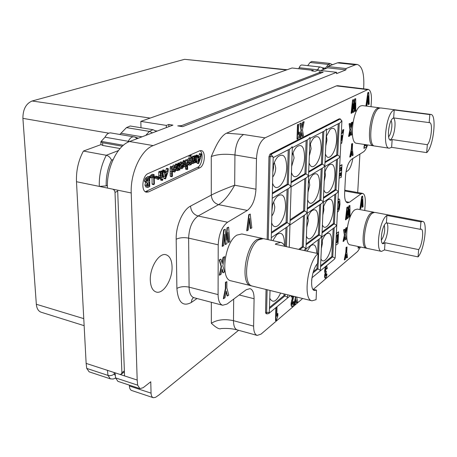 <?xml version="1.0" encoding="UTF-8"?>
<svg xmlns="http://www.w3.org/2000/svg" width="457" height="457" viewBox="0 0 457 457"><rect width="100%" height="100%" fill="white"/><g stroke="black" fill="none" stroke-linecap="round" stroke-linejoin="round"><path stroke-width="0.69" d="M168.862 126.652L168.822 124.481L166.325 125.418L140.825 121.391L292.034 67.99L313.205 70.372L311.765 70.909L315.147 71.292L317.998 70.212L336.598 72.297L153.164 145.589C141.213 149.787 130.285 172.883 131.228 192.963L137.191 380.035L137.66 385.165L139.888 388.621L143.138 387.725L150.764 381.772L151.061 393.157C151.17 395.665 151.895 397.173 153.238 397.699L155.5 397.356L158.859 395.065L238.594 330.291M336.598 72.297L336.535 73.646L345.943 69.858L327.658 67.847L320.665 70.509M363.618 88.824L363.783 85.956C364.206 73.194 362.041 66.037 357.283 64.494L355.397 64.785L346.006 68.539L345.943 69.858M357.705 192.517L359.899 154.095M150.302 280.227C149.679 267.516 159.122 252.447 165.971 254.732C169.775 255.977 171.803 260.01 172.066 266.837C172.575 279.336 163.338 294.388 156.271 292.052C152.627 290.829 150.639 286.893 150.302 280.227M352.838 158.488C351.393 166.462 349.114 170.867 346 171.689M367.102 89.578L336.369 85.893L337.54 85.699L368.205 89.372L265.031 137.854C260.033 141.23 257.188 148.148 256.48 158.613L255.96 189.215C255.314 199.349 252.441 206.421 247.34 210.431L227.54 222.233C221.942 226.603 218.834 234.133 218.212 244.821L218.092 294.611C218.218 300.706 219.743 304.259 222.662 305.259L227.049 304.054L246.243 289.721L250.036 288.641C252.727 289.584 254.081 292.948 254.086 298.741L253.618 326.132C253.635 331.474 254.817 334.564 257.171 335.415L261.061 334.101L302.654 298.507M336.369 85.893L226.569 133.193C224.81 133.895 222.845 135.643 220.674 138.431C218.235 141.944 216.687 144.012 211.265 156.551L211.283 195.105L190.523 206.107C182.846 209.832 175.796 225.884 176.173 239.251L176.888 288.43C178.059 302.351 182.88 307.024 191.357 302.448L197.001 298.512M211.34 323.265C216.184 327.783 219.429 329.548 221.068 328.56C227.032 328.16 232.43 328.612 237.252 329.925C234.807 329.051 233.556 325.972 233.493 320.683C224.621 318.775 217.235 319.632 211.34 323.265L211.328 302.283M199.778 167.788C204.862 165.817 206.113 150.981 201.2 150.57L199.692 150.787L148.177 173.523C142.213 175.659 140.785 191.592 146.474 192.197L148.639 191.889L199.778 167.788L197.533 167.376C202.005 165.657 203.885 153.089 200.029 150.661M153.238 397.699L131.667 390.495C130.285 389.958 129.525 388.456 129.394 385.976L129.365 385.137M168.822 124.481L172.9 125.121L129.565 141.521C117.34 145.577 106.327 168.267 107.452 188.073L99.3 186.399C98.969 175.265 101.3 164.886 106.292 155.266C108.617 155.871 110.36 157.505 111.525 160.178C107.698 168.273 105.915 176.848 106.184 185.896L107.406 185.365M100.957 144.618L83.408 151.056C78.376 160.51 76.073 170.729 76.49 181.715L86.145 363.401L115.044 372.815L115.575 377.893L137.66 385.165M139.888 388.621L117.883 381.338L115.575 377.893M320.117 73.388L320.351 72.115L319.157 71.743L323.196 72.2L182.611 126.652L177.739 125.886L181.458 125.669L181.463 126.469M320.163 72.286L181.458 125.669M357.283 64.494L339.362 62.592L337.409 62.866L327.715 66.533L327.658 67.847M140.825 121.391L140.996 127.749M86.145 363.401L86.733 368.405L107.989 375.397L110.331 378.842L113.159 379.036L115.61 378.082M110.331 378.842L89.155 371.832L86.733 368.405M166.325 125.418L166.365 127.594M313.176 71.069L313.205 70.372M155.763 130.805L157.248 131.045M287.105 69.732L184.594 59.319L32.116 101.003C25.992 103.579 22.919 109.36 22.901 118.352L36.337 304.265C36.754 308.561 38.365 311.217 41.176 312.234L84.139 325.675M298.678 68.739L299.169 67.705C299.963 65.848 300.855 64.945 301.837 64.98L320.3 67.013C319.352 66.979 318.483 67.899 317.701 69.778L317.415 70.429M307.698 65.625L310.075 62.472L311.725 61.472L329.903 63.426L328.297 64.443L324.847 68.916M327.715 66.533L346.006 68.539M120.054 148.548L102.762 145.475L100.946 144.503M122.31 146.223L102.648 142.755L100.837 141.899L101.168 141.367L123.39 145.263M106.184 185.896L99.3 186.399L76.49 181.715M117.7 191.186L115.01 192.391C114.798 190.678 113.976 189.586 112.542 189.118L117.666 190.175L124.561 375.917L119.791 374.363L121.202 374.249L121.899 372.678L124.373 370.867M115.01 192.391L121.899 372.678M83.408 151.056L106.292 155.266L118.386 150.599M156.448 131.348L153.021 129.697L130.211 126.001L126.469 127.629L119.82 134.449M134.489 136.963L110.788 132.924C108.549 132.696 106.624 134.124 105.019 137.197L101.168 141.367M388.593 136.729C391.261 134.449 392.957 123.653 391.101 120.722M393.42 118.009C396.859 120.111 394.345 137.717 390.335 139.768L389.981 139.951M393.654 117.935L429.586 122.653C433.15 122.607 431.242 141.053 427.341 144.698L392.157 139.562L390.615 140.236C386.439 140.293 388.741 120.14 393.169 118.135L393.654 117.935L394.208 109.971L429.837 114.581L429.163 122.687M394.208 109.971L393.711 110.2C386.091 113.473 382.086 148.376 389.261 148.222L391.62 147.343L392.157 139.562M391.62 147.343L426.684 152.615C433.487 147.08 437.109 114.427 430.825 114.433L380.664 107.943L379.036 108.298C371.17 111.508 367.319 146.131 374.751 146.029L389.261 148.222M430.825 114.433L429.837 114.581M426.684 152.615L427.341 144.698M379.35 107.778L362.39 105.584L360.699 105.921C352.536 109.052 348.88 143.332 356.62 143.292L373.443 145.834C365.994 145.932 369.827 111.331 377.716 108.126L379.99 107.961M313.342 289.355L357.654 251.436L360.55 247.008M371.027 106.698L371.398 100.511C371.644 93.862 370.581 90.155 368.205 89.372M364.777 210.488L365.246 202.628C365.474 197.156 364.612 194.082 362.658 193.402L361.013 193.894L349.348 202.308L347.52 202.845C345.423 202.148 344.458 198.921 344.629 193.151L345.521 175.979C346.286 167.662 348.337 162.075 351.679 159.213L363.464 151.873C365.023 150.821 366.394 148.514 367.582 144.949M326.544 129.851L340.225 122.727L341.779 120.979L340.179 118.963L339.168 118.826L269.996 154.118L268.962 156.665L267.151 239.439M266.054 289.481L265.551 312.439L265.997 313.611L267.054 313.89L268.75 313.548L269.31 312.399L265.551 312.439M339.168 118.826L340.362 118.929L271.127 154.306L269.996 154.118M250.944 285.751C240.148 284.585 245.18 246.157 257.114 239.462L261.821 238.286L241.856 233.961L237 235.081C224.741 241.593 219.88 279.564 231.036 280.844L251.738 285.876M373.489 212.134L357.288 209.083L354.849 209.837C347.394 214.527 343.464 244.535 350.205 244.843L366.343 248.22C359.853 247.98 363.909 217.703 371.13 212.916L373.489 212.134L374.1 212.351M358.157 246.506L358.06 248.157L358.362 248.225L359.939 246.883M362.675 196.104L361.716 196.521L359.95 208.832L360.91 208.392L362.15 199.349L362.418 207.255L363.075 206.758L362.675 196.104L362.024 196.579L360.253 208.889M361.904 201.137L362.11 207.198L362.418 207.255M364.469 144.475L363.892 148.331L366.457 147L366.577 144.978L365.149 145.846L365.434 144.623M366.577 144.978L365.212 145.566M368.805 92.348L367.811 92.628L365.966 105.641L366.954 105.339L368.256 95.759L368.502 104.544L369.176 104.202L368.805 92.348L368.136 92.668L366.286 105.681M367.994 97.712L368.182 104.504L368.502 104.544M346.132 255.086L346.503 257.965L347.566 257.394L346.754 251.778L347.017 246.963L346.372 247.488L346.115 252.304L344.578 259.93L345.321 259.296L346.309 254.155L346.812 258.028M347.017 246.963L346.063 247.426L345.806 252.235L344.27 259.862L344.578 259.93M344.675 229.254L343.561 229.808L344.372 235.029L343.053 241.433L344.127 240.885L344.961 236.88L345.418 239.851L346.183 239.234L345.463 234.47L346.909 227.517L346.12 228.129L345.189 232.647L344.675 229.254L343.875 229.871L344.687 235.092L343.367 241.502M344.789 237.714L345.418 239.851M346.909 227.517L345.806 228.066L345.052 231.739M349.028 211.888L349.057 217.069L350.039 216.629L349.908 205.427L348.891 205.879L348.04 212.962M348.891 205.879L349.205 205.941L348.085 215.253L347.914 206.884L346.897 207.335L345.475 219.783L346.452 219.343L347.394 210.694L347.526 218.532L348.303 217.943L349.331 209.397L349.371 217.132M347.12 213.202L347.211 218.469L347.526 218.532M352.598 143.544L351.616 143.881L351.336 149.096L349.736 157.025L350.827 156.608L351.85 151.25L352.358 155.666L353.13 155.191L352.318 148.771L352.598 143.544L351.936 143.932L351.656 149.148L350.062 157.082M351.656 152.284L352.033 155.614L352.358 155.666M354.769 105.573L354.786 111.354L355.797 111.051L355.7 98.661L354.649 98.969L353.758 106.452M354.649 98.969L354.975 99.009L353.798 108.932L353.649 99.649L352.598 99.952L351.096 113.239L352.113 112.936L353.107 103.693L353.21 112.371L354.009 111.965L355.095 102.859L355.112 111.399M352.81 106.441L352.884 112.331L353.21 112.371M350.33 132.81L350.656 135.243L351.764 134.849L351.045 129.377L352.547 122.156L351.41 122.545L350.639 126.292M351.41 122.545L351.741 122.59L350.77 127.286L350.251 123.384L349.102 123.778L349.919 129.777L348.542 136.432L349.656 136.037L350.525 131.879L350.982 135.289M335.804 244.621L336.118 244.946L337.991 243.678L338.591 231.819L336.352 233.493M338.671 201.166L338.945 204.799L338.546 208.146L337.86 209.569M337.426 211.751L338.066 211.74L339.26 209.409L339.979 204.199L339.74 199.835L339.151 198.955L338.037 199.395M339.088 178.184L341.339 177.19L341.967 164.691L339.694 165.908M340.796 143.595L341.739 143.201L343.733 129.588L342.659 129.942L342.224 133.021L341.299 133.53M325.493 266.574L324.636 270.618L324.738 272.326L325.173 272.892M325.167 272.903L324.55 275.805L324.738 277.656L325.081 278.096L325.778 278.027L326.515 276.691L327.001 274.023L326.395 274.189L326.195 275.491L325.624 276.034L326.349 271.252L326.035 271.681L325.721 271.469L325.647 270.224L326.235 267.813L326.652 269.133L327.315 268.322L326.704 265.785L325.43 267.688L324.956 270.687L325.058 272.401L325.493 272.96L324.87 275.879L325.401 278.17M327.001 274.023L326.081 274.114L325.618 276.017M326.349 271.252L325.761 271.567M326.201 267.848L326.652 269.133M275.839 307.675L275.502 320.591L276.519 320.106L277.833 315.804L277.896 313.553L276.771 316.341L277.022 306.955L276.188 307.647L275.851 320.683M277.896 313.553L277.548 313.468L276.805 315.113M295.125 296.65L295.365 297.775L293.902 304.848L294.239 304.933L295.176 304.128L296.102 299.706L296.764 302.774L297.696 301.974L296.662 297.027M295.947 300.449L296.427 302.688L296.764 302.774M291.286 295.702L291.24 297.016L292.806 296.079M292.703 296.165L291.018 303.962L291.263 306.11L291.977 306.641L292.531 306.43L293.485 304.739L294 301.569L293.234 301.98L292.617 304.413L292.252 304.311L292.143 303.197L293.794 296.319M294 301.569L292.903 301.894L292.263 304.345M301.643 133.564L302.157 136.46L303.505 136.015L302.425 129.839L304.134 121.676L302.757 122.11L301.843 126.509M302.757 122.11L303.117 122.162L302.014 127.474L301.237 123.064L299.838 123.504L301.054 130.296L299.489 137.814L300.843 137.368L301.831 132.667L302.517 136.517M298.661 124.293L297.473 124.635L297.004 139.128L298.027 138.848L299.364 134.609L299.444 132.113L298.318 134.729L298.661 124.293L297.838 124.687L297.364 139.185M299.444 132.113L299.084 132.056L298.358 133.518M250.236 214.047L248.768 214.63L246.723 230.745L248.197 230.128L249.602 218.297L250.716 228.529L251.818 227.832L250.236 214.047L249.145 214.71L247.1 230.825M249.408 219.92L250.339 228.449L250.716 228.529M222.005 269.756L222.85 272.743L224.536 271.949L222.833 265.831L224.787 256.606L223.056 257.394L221.953 262.661M223.056 257.394L223.444 257.485L222.182 263.489L220.965 259.113L219.206 259.919L221.119 266.642L219.337 275.143L221.028 274.349L222.159 269.03L223.239 272.835M226.878 281.661L225.404 282.335L225.37 288.596L223.324 298.672L224.964 297.844L226.255 291.063L227.489 295.999L228.757 295.068L226.843 287.933L226.878 281.661L225.781 282.432L225.747 288.693L223.702 298.769M226.106 291.874L227.112 295.902L227.489 295.999M227.729 234.647L228.311 242.421L229.831 241.787L228.62 227.152L227.026 227.797L226.055 238.091M227.026 227.797L227.42 227.883L226.255 240.176L225.204 229.225L223.61 229.871L222.182 246.312L223.713 245.677L224.621 234.27L225.541 244.512L226.872 243.667L227.946 232.402L228.7 242.507M224.444 236.515L225.152 244.426L225.541 244.512M247.34 210.431L218.589 204.633C223.816 201.434 229.174 194.962 234.675 185.216C224.57 188.975 216.772 192.271 211.283 195.105C211.722 200.08 214.156 203.256 218.589 204.633L198.075 216.007C193.534 214.55 191.015 211.248 190.523 206.107M310.08 138.425L324.818 130.753L326.429 128.937L326.561 129.537L324.818 165.771L322.413 164.16L308.806 172.226M271.224 240.319L273.177 157.368L271.127 154.306L270.093 156.854L268.242 239.674M273.166 157.642L290.412 148.668L292.16 146.697L292.343 147.377L290.949 186.073L289.372 187.958L272.212 198.275M292.337 147.662L308.258 139.374L309.932 137.488L310.092 138.123L308.509 175.551L305.99 173.894L291.258 182.623M322.751 131.827L321.391 163.989L322.413 164.16L323.819 131.273M338.214 123.778L336.712 154.934L337.712 155.094L340.014 156.66L338.614 158.333L324.938 166.559M334.81 194.493L333.416 223.559L336.626 225.187L335.489 226.712L321.859 237M333.176 228.454L331.828 256.526L335.004 258.102L335.152 257.828L341.922 120.831M341.779 120.979L340.362 118.929M336.489 159.619L335.044 189.712L336.026 189.883L338.3 191.386L337.038 192.985L323.379 202.262M333.416 223.559L322.076 231.996M321.185 168.822L319.871 199.858L320.883 200.046L323.253 201.583L323.385 202.08L320.448 269.264L320.254 270.293L317.941 268.893L312.948 272.983M331.828 256.526L320.608 265.694M335.004 258.102L334.467 259.142L311.92 277.805M287.796 294.839L287.527 297.341L284.997 295.879L269.619 308.475M270.041 290.463L269.31 312.399M272.96 156.654L268.962 156.665M271.287 237.663L288.35 226.066L289.778 224.273L287.173 222.656L271.389 233.241M287.076 189.335L286.111 222.439L271.412 232.27M286.111 222.439L287.173 222.656L288.178 188.672M288.236 149.799L287.23 184.177L288.31 184.377L290.949 186.073L291.132 186.685L289.264 247.3M287.23 184.177L272.338 192.98M306.133 140.482L304.939 173.711L305.99 173.894L307.23 139.911M321.391 163.989L308.841 171.409M309.806 145.714C310.92 142.167 312.297 139.545 313.93 137.843C318.603 134.587 321.02 137.974 321.174 147.994C320.917 160.441 312.965 171.883 309.589 164.252L309.149 163.206M308.652 176.356L323.367 167.508L324.818 165.771L324.95 166.319L323.253 201.583L321.945 203.239L307.27 213.213M289.955 224.981L305.756 214.242L307.121 212.516L308.664 176.128L308.509 175.551L306.995 177.356L291.126 186.902M335.044 189.712L323.596 197.367M323.122 208.089C324.327 204.365 325.767 201.703 327.446 200.103C331.348 197.567 333.302 200.532 333.307 209.003C332.999 220.582 325.498 232.173 322.562 225.25L322.391 224.861M319.66 204.787L318.398 234.738L321.734 236.406L320.546 237.988L305.927 249.031M318.398 234.738L306.121 243.872M304.756 178.704L303.602 210.74L304.636 210.94L307.121 212.516L307.275 213.042L305.853 250.922M317.158 263.975L316.958 268.67L317.941 268.893L319.214 238.994M318.181 239.776L317.604 253.486M321.625 242.427C322.893 238.468 324.419 235.669 326.189 234.035C329.891 231.682 331.731 234.481 331.713 242.421C331.416 253.864 323.79 265.808 320.968 258.891L320.911 258.748M322.236 240.633L322.419 243.313L321.351 248.585M316.958 268.67L313.359 271.612M303.968 250.51L305.779 248.431L303.322 246.929L299.763 249.591M284.014 293.908L283.963 295.628L284.997 295.879L285.048 294.165M283.963 295.628L269.647 307.321M285.956 227.695L285.402 246.454M272.789 240.662L276.696 234.692C281.621 231.328 284.214 234.327 284.477 243.701L284.374 245.495M303.602 210.74L290.115 219.76M272.018 206.564C273.32 201.994 275.068 198.601 277.245 196.384C282.466 192.7 285.237 195.904 285.562 205.998C285.511 219.737 275.502 232.899 271.886 223.45L271.635 222.805M273.64 201.971L274.777 206.901C274.571 210.694 273.577 213.722 271.795 215.984M272.578 204.73L271.909 211.077M319.871 199.858L307.458 208.158M308.395 183.2C309.589 179.384 311.063 176.602 312.822 174.854C317.255 171.843 319.534 175.02 319.649 184.382C319.403 196.699 311.291 208.518 308.052 200.88L307.761 200.189M307.03 219.617C308.298 215.538 309.869 212.602 311.737 210.808C315.941 208.026 318.083 211.014 318.163 219.766C317.929 231.933 309.675 244.141 306.573 236.509L306.407 236.126M303.419 215.83L302.306 246.711L303.322 246.929L304.482 215.104M302.306 246.711L298.735 249.368M307.932 217.018L308.372 220.634L306.738 227.369M309.138 181.035L309.726 185.159L308.069 191.957M304.939 173.711L291.286 181.783M292.092 155.671C293.257 151.787 294.748 148.891 296.564 146.983C301.637 143.372 304.305 146.777 304.568 157.208C304.402 170.352 295.588 182.389 291.994 173.917L291.56 172.843M293.051 152.861L294.085 157.939L291.772 165.994M272.943 240.319L273.189 240.748M280.627 293.074C276.434 301.683 272.846 303.465 269.853 298.415M307.098 251.19L310.686 245.757C314.467 243.227 316.49 245.74 316.741 253.298M323.619 206.638L323.893 209.814L322.813 215.156M324.67 172.792C325.801 169.307 327.155 166.788 328.737 165.228C332.845 162.492 334.912 165.645 334.947 174.683C334.627 186.387 327.263 197.63 324.207 190.706L323.916 190.032M325.024 171.735L325.407 175.402L324.316 180.812M336.712 154.934L325.15 161.767M326.258 136.5L330.057 129.36C334.375 126.418 336.569 129.771 336.632 139.419C336.301 151.238 329.086 162.138 325.915 155.231L325.481 154.226M326.464 135.878L326.966 140.042L325.858 145.526M310.372 144.029L311.114 148.668L309.435 155.534M272.96 166.457C274.177 162.212 275.788 159.019 277.805 156.86C283.329 152.838 286.288 156.26 286.688 167.136C286.625 181.058 276.793 193.745 272.983 184.28L272.566 183.211M274.354 162.446L275.737 167.925C275.525 171.826 274.52 174.865 272.715 177.036M273.4 164.994L273.566 167.548L272.823 172.232M261.821 238.286L262.586 238.52M312.017 300.815L252.498 286.133C241.73 284.979 246.774 246.512 258.679 239.805L263.381 238.623L280.689 242.37L276.119 243.604L275.285 244.244L318.049 253.584C307.487 262.324 302.768 300.043 312.017 300.815L316.09 299.678L316.495 290.115L312.925 289.258M284.797 246.323C283.751 244.084 282.38 242.764 280.689 242.37M318.049 253.584L317.632 263.438C311.657 269.19 309.298 290.058 314.519 290.526L316.495 290.115M366.994 248.254L366.343 248.22M381.504 251.396L367.599 248.482C361.127 248.248 365.194 217.955 372.398 213.156L374.746 212.368L422.594 221.377L420.948 221.879L420.331 229.334L386.405 222.788L386.913 215.453L386.433 215.807C379.436 220.697 375.26 251.219 381.504 251.396L384.531 249.91L418.052 256.891C424.342 250.053 428.032 221.616 422.594 221.377M386.913 215.453L420.948 221.879M386.405 222.788L385.931 223.119C381.863 226.044 379.47 243.672 383.097 243.798L385.028 242.73L418.658 249.596C422.257 245.283 424.222 229.254 421.137 229.146L420.331 229.334M384.531 249.91L385.028 242.73M382.498 243.472L383.274 242.981C386.839 240.199 389.41 225.421 386.765 222.856M418.052 256.891L418.658 249.596M381.361 240.193C384.297 235.612 385.28 230.648 384.308 225.29M358.459 246.569L358.362 248.225M361.716 196.521L362.024 196.579M364.006 146.446L364.32 146.497L364.206 148.376M364.783 144.526L364.32 146.497M367.811 92.628L368.136 92.668M345.806 252.235L346.115 252.304M346.063 247.426L346.372 247.488M343.561 229.808L343.875 229.871M345.806 228.066L346.12 228.129M344.372 235.029L344.687 235.092M346.897 207.335L347.211 207.392L345.789 219.846M347.914 206.884L347.211 207.392M349.908 205.427L349.205 205.941M351.336 149.096L351.656 149.148M351.616 143.881L351.936 143.932M352.598 99.952L352.93 99.997L351.427 113.285M353.649 99.649L352.93 99.997M355.7 98.661L354.975 99.009M349.919 129.777L350.245 129.828L348.868 136.483M349.102 123.778L349.428 123.824L350.245 129.828M350.251 123.384L349.428 123.824M352.547 122.156L351.741 122.59M338.591 231.819L337.312 232.802L336.306 234.39M337.415 242.216L336.563 242.793L336.266 242.478L336.163 239.399L336.546 236.029L337.809 234.355L337.415 242.216L336.363 242.684M337.477 234.618L337.1 242.147M339.151 198.955L338.003 200.097M337.826 203.702L338.134 202.137L338.848 201.126L339.265 204.856L338.866 208.209L338.203 209.614L337.769 209.415L337.592 208.398M341.967 164.691L339.671 166.405M340.751 175.562L339.682 176.162L339.477 175.014L339.928 173.334L340.899 172.677L340.751 175.562L339.568 176.036M341.002 170.592L339.854 171.169L339.608 169.81L339.974 168.119L341.168 167.245L341.002 170.592L339.757 171.084M340.556 172.895L340.425 175.511M340.831 167.462L340.676 170.535M342.224 133.021L341.282 133.77M342.659 129.942L342.99 129.988L342.556 133.073M343.733 129.588L342.99 129.988M340.882 141.864L340.996 143.624M341.282 135.9L342.236 135.369L341.522 140.413L341.282 135.9M341.865 135.575L341.43 138.677M326.081 274.114L326.395 274.189M311.634 280.415L311.942 278.027M295.365 297.775L295.702 297.855L294.239 304.933M295.456 296.73L295.702 297.855M291.623 295.788L291.583 297.096M292.903 301.894L293.234 301.98M293.063 296.142L291.492 302.465L291.6 306.196L291.977 306.641M301.054 130.296L301.414 130.348L299.849 137.871M299.838 123.504L300.198 123.561L301.414 130.348M301.237 123.064L300.198 123.561M304.134 121.676L303.117 122.162M297.473 124.635L297.838 124.687M248.768 214.63L249.145 214.71M221.119 266.642L221.508 266.734L219.726 275.24M219.206 259.919L219.594 260.01L221.508 266.734M220.965 259.113L219.594 260.01M224.787 256.606L223.444 257.485M225.37 288.596L225.747 288.693M225.404 282.335L225.781 282.432M223.61 229.871L223.999 229.957L222.57 246.397M225.204 229.225L223.999 229.957M228.62 227.152L227.42 227.883M145.337 191.717L197.533 167.376M196.39 155.066L195.916 155.791L197.418 156.031L198.664 163.549L200.897 156.951L201.314 154.323L201.091 153.872L200.709 154.335L200.177 156.78L198.481 158.151L197.824 155.289L197.418 156.031M196.516 159.527L197.167 163.286L198.572 163.503M199.686 153.666L198.327 156.808M191.426 163.377L193.214 163.6L194.196 162.304L194.899 162.886L195.939 160.79L196.259 162.566L196.579 161.11L196.287 155.854L195.87 156.58L195.876 159.55L194.882 161.732L194.505 156.368L193.957 157.037L194.162 161.11L193.311 162.406L192.694 157.756L192.5 157.368L192.14 157.665L192.466 162.898L192.94 163.646M194.859 155.637L194.362 156.283M192.968 156.077L192.534 156.311L192.466 157.362M189.129 155.449L189.141 158.362L188.415 158.499L187.301 159.95M187.661 164.828L189.758 165.097L190.803 163.932L190.866 164.817L191.363 164.411L191.072 155.083L190.638 155.831L190.655 158.63L189.929 158.768L188.855 160.121L188.49 162.378L188.764 164.486L189.352 165.166M183.605 160.618L183.154 160.853L183.154 162.104M183.657 166.594L185.799 166.914L187.027 165.063L187.09 169.153L187.284 169.541L187.644 169.244L187.473 159.979L187.067 160.493L186.987 163.189L185.782 165.737L185.239 161.155L185.039 160.83L184.679 161.127L184.845 165.206L185.399 166.988M185.508 166.994L185.765 169.261L187.187 169.478M186.056 159.767L185.548 160.224L185.433 163.04M181.857 163.457L183.331 163.72L181.349 166.359L180.978 167.61L181.595 168.713L182.349 168.57L183.571 166.879L183.965 164.12L183.423 162.286L180.652 161.898L179.333 163.206M181.675 163.617L181.201 164.229M180.744 164.817L180.024 165.771M181.429 168.662L180.258 168.444M176.031 163.96L175.545 164.189L175.482 165.251M176.094 170.324L178.144 170.644L179.31 168.776L179.561 170.095L179.921 169.798L179.755 163.28L179.304 164.052L178.853 168.325L178.133 169.444L177.67 164.606L177.465 164.172L177.088 164.469L177.185 168.576L177.813 170.701M178.321 163.063L177.767 163.772L177.79 165.942M175.454 165.245L174.98 165.314L173.82 166.914L173.449 169.364L173.757 171.364L174.82 171.975L176.151 170.153L176.511 167.605L175.991 165.611L173.437 165.034L172.255 166.691M172.415 171.449L174.385 172.049M170.792 166.479L170.198 167.182L170.215 175.934L170.575 176.368M163.069 169.953L162.635 170.21L162.618 171.186M162.921 172.506L163.749 178.059L164.023 178.567L165.474 178.801M166.759 168.387L166.217 168.816L165.645 171.404L165.126 171.826M161.252 178.778L160.544 179.618L160.984 180.127M161.224 170.975L160.624 171.626M156.665 177.727L156.842 178.927L157.294 179.104M159.322 171.432L158.733 172.163L158.808 175.505L158.408 176.733M155.923 176.231L154.363 176.802M153.9 174.58L152.015 174.374L149.153 176.773M152.055 177.008L152.09 183.868L152.472 184.325M148.022 176.596L145.6 178.07L144.435 180.818L144.743 181.749L145.623 182.246L144.926 185.102L145.692 186.89L147.822 187.456L149.725 186.559L149.668 176.968L147.188 178.379L146.017 181.132L146.331 182.057L147.205 182.554L146.508 185.416L147.274 187.204L147.822 187.456M198.389 157.311L199.332 157.476M198.681 156.517L200.177 156.78M199.212 154.078L200.709 154.335M196.916 162.795L198.418 163.063M196.704 160.961L198.207 161.224M196.567 157.242L197.704 157.442M198.909 161.367L198.641 159.27L199.806 158.305L198.909 161.367M192.923 160.893L194.162 161.11M192.848 159.801L194.139 160.03M194.779 160.824L195.339 160.921M194.751 159.819L195.716 159.984M194.722 159.344L195.876 159.55M189.141 158.362L190.655 158.63M189.746 163.932L189.301 163.606L189.318 160.773L189.941 159.944L190.598 159.853L190.729 162.629L189.449 163.88M189.181 161.378L189.147 162.492M189.215 162.355L190.729 162.629M185.468 162.915L186.987 163.189M183.96 163.937L184.805 164.092M182.954 162.041L181.178 163.029L180.584 164.434L180.892 164.817L182.194 163.24L182.857 163.195L183.331 163.72M182.337 167.513L181.515 167.411L183.406 164.783L183.017 166.639L182.337 167.513L181.538 167.365M177.796 166.005L179.321 166.285M176.493 168.45L177.185 168.576M176.516 167.856L177.179 167.976M174.848 170.747L174.608 170.787C174.334 171.021 174.163 170.347 174.094 168.759L174.38 167.256L174.997 166.525L175.539 166.685L175.831 167.908L175.631 169.553L174.848 170.747L174.408 170.667M174.288 167.49L174.1 169.244M171.723 171.883L171.758 176.225L172.112 176.659L172.449 175.905L172.226 166.685L171.746 167.468L171.723 171.883L170.181 171.592M164.44 170.21L164.086 170.987L165.577 178.864L168.016 171.855L168.33 168.69L167.77 169.107L167.199 171.695L165.308 173.192L164.537 170.198L162.886 169.918M165.188 172.255L166.257 172.455M165.645 171.404L167.199 171.695M166.217 168.816L167.77 169.107M163.749 178.059L165.303 178.356M163.486 176.139L165.04 176.431M162.909 172.18L164.429 172.466M165.834 176.562L165.503 174.363L166.805 173.312L165.834 176.562M162.515 179.024L162.104 179.921L162.389 180.452L162.949 179.527L162.515 179.024M162.252 174.163L162.469 177.522L162.943 176.728L162.789 171.272L162.184 171.986L162.252 174.163L161.013 173.928M158.231 177.744L158.636 179.441L160.384 177.567L160.761 178.413L161.07 177.653L160.784 171.655L160.298 172.46L160.373 175.802L159.859 177.242L158.95 178.207L158.722 176.79L158.231 177.744L157.071 177.522M158.808 175.505L160.373 175.802M155.449 177.373L155.169 177.984L155.511 178.316L157.254 177.436L157.391 176.453L155.449 177.373L154.357 177.162M150.924 176.71L150.696 177.396L151.078 177.887L153.643 175.934L153.906 184.657L154.397 183.834L154.135 174.625L150.924 176.71L149.342 176.402M152.038 177.505L153.615 177.807M145.623 182.246L147.205 182.554M148.536 186.096L147.685 185.982L147.263 185.074L147.617 183.474L149.108 182.269L149.113 185.788L147.605 185.908M147.988 181.326L146.766 180.789L147.48 179.447L149.085 178.259L149.131 180.949L147.045 181.138M147.52 183.68L147.365 185.576M147.514 184.388L149.096 184.702M147.537 185.473L149.113 185.788M147.542 179.384L147.548 180.641L146.811 180.938L148.394 181.246M147.548 180.641L149.131 180.949M151.061 393.157L129.394 385.976M153.164 145.589L129.565 141.521M286.482 69.95L184.594 59.319M150.199 118.077L32.116 101.003M108.772 133.176L22.901 118.352M83.762 318.632L36.337 304.265M299.169 67.705L317.701 69.778L319.98 70.435M355.397 64.785L337.409 62.866M330.651 65.425L328.297 64.443L310.075 62.472M326.418 68.316L322.334 67.785M323.533 69.418L322.185 67.682L320.3 67.013M114.061 372.495L114.279 373.957L115.25 375.603M113.085 159.562L111.525 160.178M102.762 145.475L102.648 142.755M107.452 188.073L112.542 189.118M115.044 372.815L119.791 374.363M131.228 192.963L117.666 190.175M137.191 380.035L124.561 375.917M107.446 370.341L107.989 375.397C110.337 375.957 112.433 375.477 114.279 373.957M153.021 129.697L149.353 131.376L145.754 135.398M152.518 132.838L149.353 131.376L126.469 127.629M137.1 138.671L135.021 137.094L134.004 136.843C131.816 136.626 129.925 138.083 128.331 141.213L127.732 142.338M129.588 141.516L105.019 137.197M121.202 133.307L142.036 136.803M233.681 299.101L233.493 320.683L253.618 326.132M191.357 302.448L191.854 299.701L193.317 297.621M222.662 305.259L193.974 297.718C190.917 296.684 189.284 293.16 189.084 287.15C184.331 286.191 180.269 286.613 176.888 288.43M176.173 239.251C179.624 237.634 183.777 237.257 188.621 238.12L189.084 287.15L218.092 294.611M218.212 244.821L188.621 238.12C189.141 227.609 192.294 220.24 198.075 216.007L227.54 222.233M256.48 158.613L234.938 154.963L234.675 185.216L255.96 189.215M239.222 294.965L254.086 298.741M265.031 137.854L243.587 134.507L226.569 133.193M211.265 156.551C217.566 154.203 225.455 153.672 234.938 154.963C235.572 144.623 238.457 137.803 243.587 134.507M361.013 193.894L344.744 190.975M345.995 201.686L349.348 202.308M339.254 123.236L337.712 155.094L325.116 162.561M334.193 227.689L332.782 256.737L320.557 266.751M337.523 158.996L336.026 189.883L323.556 198.252M335.832 193.802L334.381 223.753L322.036 232.967M267.122 289.744L266.608 312.714L267.054 313.89M289.35 149.216L288.31 184.377L272.315 193.854M322.242 168.187L320.883 200.046L307.424 209.072M320.705 204.079L319.392 234.944L306.081 244.872M287.042 226.958L286.459 246.683M305.836 178.053L304.636 210.94L290.086 220.702M336.992 232.739L337.312 232.802M336.792 242.393L337.106 242.461M338.409 199.018L338.734 199.075M337.883 209.552L338.203 209.614M338.546 208.146L338.866 208.209M338.945 204.799L339.265 204.856M338.877 201.674L339.197 201.737M340.471 165.365L340.796 165.417M340.025 175.768L340.351 175.819M340.111 170.889L340.442 170.947M326.224 267.911L326.544 267.985M325.875 275.417L326.195 275.491M324.738 277.656L325.058 277.73M324.55 275.805L324.87 275.879M324.744 274.297L325.064 274.371M324.738 272.326L325.058 272.401M324.636 270.618L324.956 270.687M325.11 267.613L325.43 267.688M292.28 304.328L292.617 304.413M291.263 306.11L291.6 306.196M291.018 303.962L291.355 304.048M291.155 302.385L291.492 302.465M291.452 300.712L291.789 300.797M292.092 298.341L292.429 298.427M292.617 296.519L292.954 296.604M148.639 191.889L146.269 191.409M196.013 155.306L197.515 155.569M196.242 155.037L197.744 155.3M199.486 153.632L200.983 153.889M196.527 156.437L197.515 156.608M191.294 157.511L192.14 157.665M191.289 157.202L192.38 157.391M193.008 161.704L193.757 161.835M192.745 158.299L194.031 158.522M192.448 156.768L193.957 157.037M192.534 156.311L194.048 156.574M192.763 156.043L194.271 156.305M194.659 158.288L195.91 158.51M194.608 157.259L195.933 157.494M194.596 156.791L195.904 157.019M194.476 156.34L195.87 156.58M194.459 155.877L195.967 156.134M194.688 155.608L196.196 155.871M195.31 162.401L196.087 162.538M195.339 162.349L196.03 162.475M195.505 162.024L195.922 162.098M195.647 161.698L195.939 161.749M191.392 162.703L192.466 162.898M191.329 161.155L192.311 161.332M191.294 157.962L192.06 158.093M187.336 159.847L188.855 160.121M188.415 158.499L189.929 158.768M189.124 155.569L190.638 155.831M189.712 155.191L190.729 155.369M190.209 154.974L190.957 155.106M190.226 164.731L190.889 164.851M190.249 164.709L190.866 164.817M190.483 164.417L190.775 164.469M187.656 164.292L188.764 164.486M187.644 162.224L188.49 162.378M189.221 163.252L190.295 163.446M183.154 160.853L184.679 161.127M183.394 160.578L184.919 160.853M185.462 164.52L186.536 164.714M185.548 160.224L187.067 160.493M185.833 159.727L187.353 159.996M185.571 168.873L187.09 169.153M185.508 167.879L187.022 168.153M186.113 166.696L187.033 166.862M183.714 166.388L185.028 166.628M183.931 165.04L184.845 165.206M183.72 162.715L184.725 162.898M183.074 161.458L184.599 161.732M183.057 161.298L184.582 161.572M179.647 162.749L181.178 163.029M180.652 161.898L182.183 162.172M179.978 167.428L180.978 167.61M180.012 166.12L181.349 166.359M180.526 165.097L182.057 165.371M180.024 164.657L180.709 164.783M180.024 164.629L180.681 164.749M180.007 164.326L180.584 164.434M182.109 166.474L183.017 166.639M175.545 164.189L177.088 164.469M175.791 163.914L177.327 164.194M177.842 168.136L178.853 168.325M177.813 165.411L179.344 165.685M177.824 164.823L179.355 165.103M177.796 164.297L179.327 164.577M177.767 163.772L179.304 164.052M177.859 163.298L179.395 163.577M178.093 163.023L179.63 163.303M178.813 169.913L179.464 170.038M176.219 169.941L177.373 170.158M176.499 167.296L177.173 167.422M176.225 166.017L177.082 166.177M175.454 164.657L176.99 164.937M172.272 166.628L173.82 166.914M173.437 165.034L174.98 165.314M172.409 171.112L173.757 171.364M172.42 169.176L173.449 169.364M174.911 166.571L175.539 166.685M174.294 167.628L175.831 167.908M174.1 169.267L175.631 169.553M170.198 173.763L171.746 174.054M170.187 168.593L171.729 168.879M170.198 167.182L171.746 167.468M170.524 166.434L172.072 166.714M170.215 175.934L171.758 176.225M162.635 170.21L164.189 170.501M166.519 168.342L168.073 168.627M162.829 171.341L164.206 171.598M162.526 170.695L164.086 170.987M160.664 179.064L162.218 179.367M160.681 180.058L162.241 180.355M160.544 179.618L162.104 179.921M161.041 175.374L162.246 175.602M160.99 172.843L162.224 173.072M160.904 171.746L162.184 171.986M160.71 171.209L162.275 171.506M160.967 170.929L162.526 171.221M162.349 177.442L161.07 177.202L162.355 177.453M161.07 176.825L162.235 177.048M156.671 177.876L158.236 178.179M157.528 176.613L158.579 176.813M158.887 177.059L159.859 177.242M158.733 172.163L160.298 172.46M159.082 171.386L160.647 171.683M160.007 178.264L160.544 178.367M156.842 178.927L158.408 179.23M154.346 177.83L155.169 177.984M155.666 176.179L157.231 176.482M149.799 177.225L150.696 177.396M150.661 175.22L152.238 175.522M152.015 174.374L153.592 174.677M152.204 184.262L153.775 184.577M152.09 183.868L153.661 184.177M152.512 176.631L153.643 176.848M149.827 177.642L150.844 177.842M149.827 177.602L150.804 177.79M144.892 179.133L146.48 179.441M145.6 178.07L147.188 178.379M147.771 176.551L149.353 176.853M145.692 186.89L147.274 187.204M144.926 185.102L146.508 185.416M144.743 181.749L146.331 182.057M144.435 180.818L146.017 181.132M147.657 179.258L149.119 179.544M147.114 180.783L148.696 181.092M146.965 180.858L148.542 181.166M332.525 64.717L329.903 63.426M324.304 69.121L322.379 67.813M121.339 374.146L124.413 371.895M138.322 138.208L135.021 137.094M100.951 144.606L100.837 141.899M193.974 297.718L193.328 297.621M257.171 335.415L237.252 329.925M362.658 193.402L344.784 190.203M290.532 295.513L268.876 313.445M334.467 259.142L335.147 257.879M336.118 244.946L335.798 244.878M325.418 272.96L325.093 272.886M320.3 73.32L320.351 72.143M197.824 155.289L196.316 155.026M201.091 153.872L199.589 153.615M198.664 163.549L197.167 163.286M192.5 157.368L191.289 157.157M194.385 156.288L192.877 156.026M196.287 155.854L194.779 155.591M196.173 162.583L195.299 162.424M194.631 162.932L193.979 162.812M191.072 155.083L190.272 154.946M190.98 164.897L190.198 164.76M185.039 160.83L183.514 160.561M187.473 159.979L185.953 159.71M187.284 169.541L185.765 169.261M181.595 168.713L180.069 168.433M180.801 164.828L180.024 164.691M177.465 164.172L175.928 163.892M179.755 163.28L178.219 163.006M179.561 170.095L178.79 169.953M172.226 166.685L170.684 166.405M171.952 176.693L170.41 176.396M164.537 170.198L162.978 169.907M168.199 168.61L166.645 168.319M165.577 178.864L164.023 178.567M162.675 178.995L161.115 178.698M162.389 180.452L160.83 180.149M162.669 171.198L161.11 170.907M162.469 177.522L161.07 177.253M158.722 176.79L157.505 176.556M160.784 171.655L159.219 171.364M160.641 178.43L159.984 178.304M158.636 179.441L157.077 179.138M157.391 176.453L155.82 176.151M155.334 178.35L154.346 178.156M154.032 174.585L152.455 174.283M153.906 184.657L152.335 184.348M150.953 177.904L149.827 177.687M149.479 176.836L147.897 176.533"/></g></svg>
